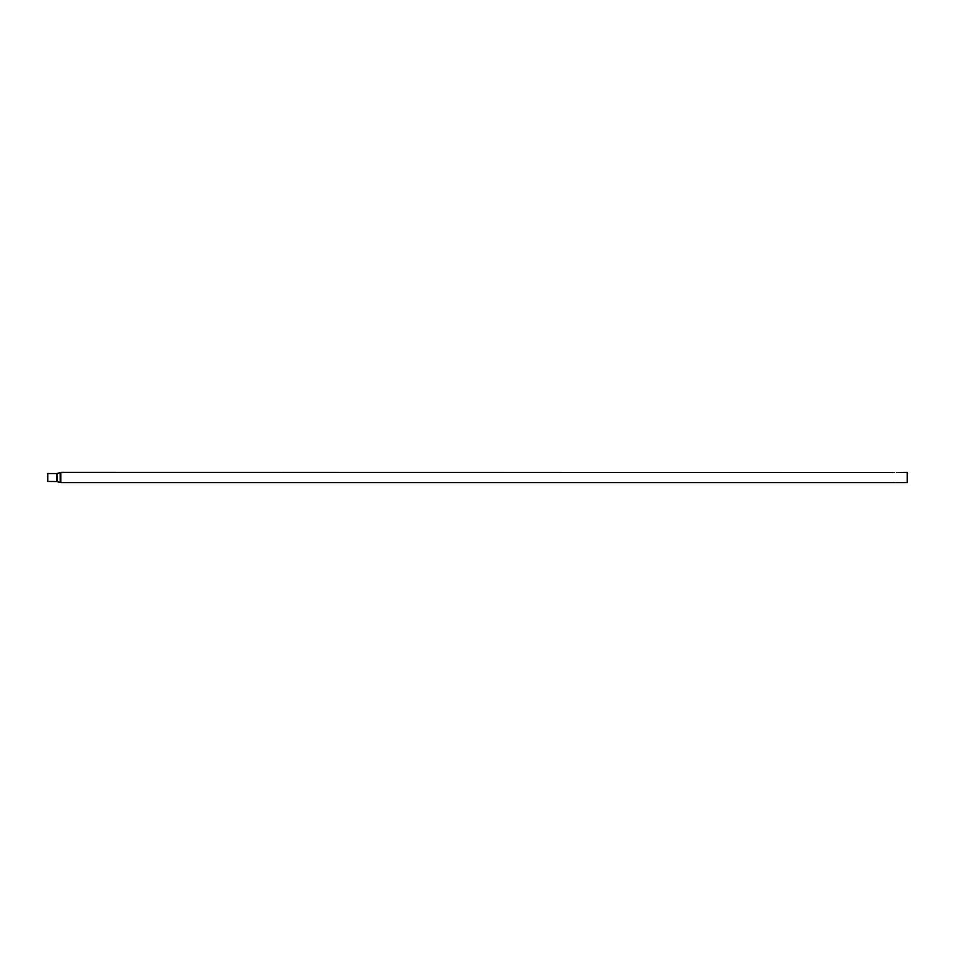 <?xml version="1.0" encoding="UTF-8"?>
<svg xmlns="http://www.w3.org/2000/svg" width="955" height="955" viewBox="0 0 955 955"><rect width="100%" height="100%" fill="white"/><g stroke="black" fill="none" stroke-linecap="round" stroke-linejoin="round"><path stroke-width="1.43" d="M894.513 482.55L896.279 482.442M895.969 482.418L894.692 482.514M896.53 472.522L907.25 472.391L907.25 482.609L60.834 482.609L60.834 472.391L894.692 472.486M47.75 481.451L47.75 473.549L56.524 473.549L56.524 481.451L60.177 482.514L60.177 472.486L60.834 472.391L57.169 473.453L57.169 481.547L47.75 481.451M60.177 482.514L60.834 482.609L60.177 482.514M57.169 473.453L56.524 473.549"/></g></svg>
